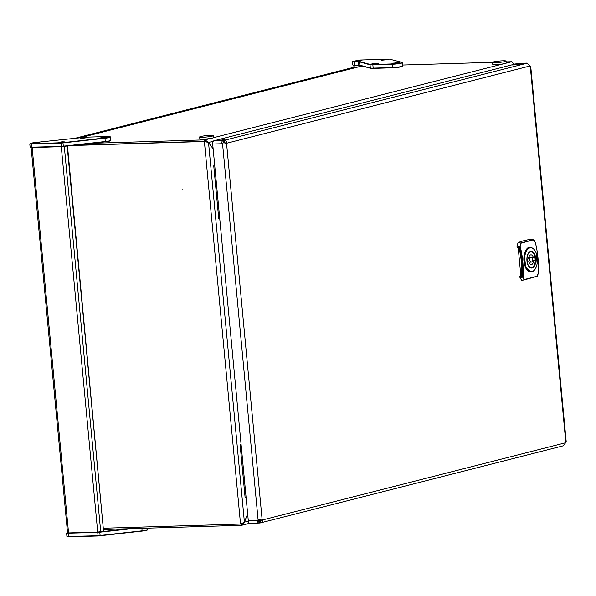 <?xml version="1.0" encoding="UTF-8"?>
<svg xmlns="http://www.w3.org/2000/svg" width="596" height="596" viewBox="0 0 596 596"><rect width="100%" height="100%" fill="white"/><g stroke="black" fill="none" stroke-linecap="round" stroke-linejoin="round"><path stroke-width="0.89" d="M375.555 63.273L371.45 64.048L378.691 63.37L375.555 63.273M397.308 62.573L391.974 63.429L399.216 62.744L397.308 62.573M357.116 60.658L361.995 60.457L357.116 60.658M382.945 59.786L381.209 60.248L387.117 59.689L382.945 59.786M402.68 66.052L402.419 66.365A6.519 0.648 174.6 0 1 401.458 66.737A6.519 0.648 174.6 0 1 392.511 67.788L373.193 68.376A6.519 0.648 174.6 0 1 370.369 68.249L359.872 65.314L353.137 65.284L359.567 65.061L370.064 67.996A6.809 0.678 -5.4 0 0 373.014 68.123L392.332 67.534A6.809 0.678 -5.4 0 0 401.674 66.447A6.809 0.678 -5.4 0 0 402.68 66.052A6.809 0.678 -5.4 0 0 402.71 65.977L402.397 62.699A6.809 0.678 174.6 0 1 401.361 63.169A6.809 0.678 174.6 0 1 392.019 64.256L372.701 64.845A6.809 0.678 174.6 0 1 369.751 64.718L359.254 61.783L352.504 61.686L359.507 61.462L370.004 64.398A6.519 0.648 -5.4 0 0 372.828 64.517L392.146 63.928A6.519 0.648 -5.4 0 0 399.044 63.288A6.519 0.648 -5.4 0 0 402.039 62.379A6.519 0.648 -5.4 0 0 401.853 62.297L389.471 59.123L359.954 60.025L352.765 61.373M382.312 60.002L386.342 59.742L382.312 60.002M357.19 60.762L361.213 60.501L357.19 60.762M372.44 63.757L378.162 63.385L372.44 63.757M392.965 63.131L398.687 62.759L392.965 63.131M352.489 61.716L352.825 65.024M80.825 138.518L86.822 137.706L80.825 138.518M100.538 137.87L107.347 137.08L100.538 137.87M36.714 143.167L39.299 142.653L35.976 142.645L33.391 143.211L36.714 143.167M61.001 142.481L64.42 141.885L61.932 141.803L58.52 142.444L61.001 142.481M109.232 137.229A6.519 0.648 -5.4 0 0 110.178 136.722A6.519 0.648 -5.4 0 0 107.168 136.521L87.85 137.11A6.519 0.648 -5.4 0 0 83.194 137.452L33.324 142.682L30.076 143.569L31.402 143.71L62.967 142.66L104.941 137.922A6.519 0.648 -5.4 0 0 109.232 137.229M110.178 136.722L110.491 136.976A6.809 0.678 174.6 0 1 110.536 137.043A6.809 0.678 174.6 0 1 109.5 137.512A6.809 0.678 174.6 0 1 105.023 138.235L60.792 143.144L29.8 143.912L30.128 147.219L61.097 146.415L105.336 141.513A6.809 0.678 -5.4 0 0 109.813 140.783A6.809 0.678 -5.4 0 0 110.819 140.388A6.809 0.678 -5.4 0 0 110.841 140.321L110.536 137.043M59.622 142.198L63.645 141.93L59.622 142.198M34.501 142.958L38.524 142.697L34.501 142.958M80.579 138.101L86.301 137.728L80.579 138.101M101.104 137.475L106.826 137.102L101.104 137.475M110.819 140.388L110.558 140.708A6.519 0.648 174.6 0 1 105.306 141.781L61.284 146.668L31.767 147.57L30.128 147.219M132.238 528.63L97.588 532.452L66.603 533.219L66.931 536.527L97.9 535.73L142.139 530.82A6.809 0.678 -5.4 0 0 146.616 530.097A6.809 0.678 -5.4 0 0 147.614 529.702A6.809 0.678 -5.4 0 0 147.644 529.628L147.51 528.16M67.527 532.653L66.879 532.876L68.205 533.018L97.714 532.124L128.334 528.749M147.614 529.702L147.354 530.015A6.519 0.648 174.6 0 1 142.109 531.088L98.079 535.975L68.57 536.877L66.931 536.527M67.497 146.042L103.54 530.969L67.154 146.08M64.293 146.407L100.717 531.692L103.54 530.969M100.717 531.692L97.707 532.042L60.919 142.816M32.139 147.555L68.562 532.928L97.707 532.042M68.562 532.928L67.542 532.839L31.126 147.57M78.27 138.011L356.959 67.02L354.501 67.095A1.944 1.043 -91.7 0 1 354.62 67.08A1.944 1.043 -91.7 0 1 354.747 67.087M357.421 67.095A1.944 1.043 88.3 0 0 357.086 67.005A1.944 1.043 88.3 0 0 356.959 67.02M74.381 138.451L354.501 67.095M527.832 264.244A7.785 4.172 88.3 0 0 531.364 267.485A7.785 4.172 88.3 0 0 535.297 260.124L532.414 260.214M530.894 257.301A2.429 1.304 88.3 0 0 529.829 259.893A2.429 1.304 88.3 0 0 531.2 262.143A2.429 1.304 88.3 0 0 531.356 262.121A2.429 1.304 88.3 0 0 532.422 259.528A2.429 1.304 88.3 0 0 531.051 257.278A2.429 1.304 88.3 0 0 530.894 257.301M532.362 260.571L533.711 260.534A4.865 2.607 -91.7 0 1 531.274 264.572A4.865 2.607 -91.7 0 1 528.808 261.778L527.184 261.83M526.976 259.282L528.54 258.887A4.865 2.607 -91.7 0 1 530.976 254.85A4.865 2.607 -91.7 0 1 533.442 257.636L531.803 257.688M533.442 257.636L535.029 257.234A7.785 4.172 88.3 0 0 530.887 251.929A7.785 4.172 88.3 0 0 527.564 255.386M528.808 261.778L527.244 262.18M533.711 260.534L535.297 260.124M524.905 255.758A11.913 6.385 88.3 0 0 525.925 266.516L525.925 266.516A11.905 6.377 88.3 0 0 532.079 271.523A11.905 6.377 88.3 0 0 537.123 263.67A11.913 6.385 88.3 0 0 536.102 252.905A11.905 6.377 88.3 0 0 529.948 247.906A11.905 6.377 88.3 0 0 524.912 255.758L524.532 255.684L525.575 266.673L531.066 271.873M530.321 247.571L529.479 247.683C527.006 248.435 525.359 251.102 524.532 255.684A12.158 6.519 88.3 0 1 529.68 247.66A12.158 6.519 88.3 0 1 530.403 247.564C532.794 247.638 534.701 249.389 536.117 252.831L537.145 263.708C536.303 268.23 534.552 270.919 531.9 271.776L531.14 271.873A12.158 6.519 88.3 0 0 531.856 271.776M532.444 248.07L529.211 247.437C525.709 247.452 523.154 256.332 524.003 261.398C525.009 268.699 527.52 272.238 531.535 272.022L532.98 271.344M533.517 240.046L535.305 242.445A86.182 72.258 75.7 0 1 538.218 273.236L536.944 276.313L524.398 279.509L523.072 277.088A86.182 72.258 -104.3 0 0 520.159 246.304L520.971 243.243L533.308 239.83L534.396 240.508M536.944 276.313L524.204 279.956A175.105 93.825 -91.7 0 1 521.716 280.329L524.242 279.733L522.692 277.08A85.891 72.012 -104.3 0 0 519.787 246.394L516.985 245.857L517.127 247.37L518.803 247.318L519.69 248.1A85.295 71.513 75.7 0 1 522.267 275.397L521.686 276.209M521.716 280.329L520.003 277.788L519.861 276.276L521.537 276.224L521.642 275.024L522.267 275.397M519.69 248.1L519.086 248.04A83.351 69.881 75.7 0 1 521.642 275.024L520.792 275.054L518.244 248.07A0.976 0.521 88.3 0 0 517.954 247.34M518.483 247.213L519.086 248.04L518.244 248.07M519.861 276.276L520.375 276.149A0.976 0.521 88.3 0 0 520.792 275.054M538.106 273.154L538.24 273.214C537.838 275.389 537.354 276.499 536.795 276.529L524.398 279.509M537.421 275.903L536.832 276.514M516.985 245.857L518.148 242.579A175.105 93.825 -91.7 0 1 530.686 239.391L531.096 239.436M530.686 239.391L533.308 239.83L520.77 243.019L518.148 242.579M520.159 246.304L520.971 243.243M258.314 520.978L261.301 520.219L258.314 520.978M261.264 520.137L258.582 520.219L261.264 520.137M250.126 523.303A2.92 1.565 -91.7 0 1 249.94 523.333A2.92 1.565 -91.7 0 1 248.309 520.807L212.69 144.023A2.92 1.565 -91.7 0 1 213.964 140.745L220.125 139.173L225.668 139.002L222.196 139.889L223.731 140.418L222.904 143.539A2.429 2.041 -104.3 0 0 223.358 144.008L225.363 143.778A2.429 1.304 88.3 0 0 225.571 143.234L226.808 143.196C226.823 141.371 225.906 140.433 224.066 140.38L223.865 141.863L223.731 140.418L222.196 139.889L225.668 139.002L220.125 139.173L517.641 63.392A2.92 1.565 -91.7 0 1 517.827 63.362A2.92 1.565 -91.7 0 1 518.013 63.377M260.43 521.433L260.228 522.938L259.565 523.02C258.075 523.079 257.472 522.252 257.748 520.517A2.429 2.041 75.7 0 1 258.113 520.025L260.892 519.593A2.429 1.304 -91.7 0 1 261.19 520.01L259.759 521.53L259.893 522.975L259.759 521.53L258.321 521.038L259.208 521.589M225.571 143.234L224.208 141.826L223.537 141.9M249.94 523.333L259.565 523.02L259.431 521.575L258.522 520.323A2.429 2.041 75.7 0 1 258.887 519.831L259.104 519.608M213.964 140.745L223.403 140.455C221.95 140.894 221.526 141.99 222.137 143.74L222.904 143.539M248.309 520.807L258.522 520.323M212.69 144.023L222.137 143.74A2.429 2.041 -104.3 0 0 222.591 144.21L258.113 520.025L258.887 519.831M225.363 143.778L226.592 143.74L262.121 519.556A2.429 1.304 -91.7 0 1 262.419 519.973L565.589 442.753A2.429 1.304 88.3 0 1 565.798 442.202L566.2 441.554L530.76 66.64L530.276 66.387A2.429 1.304 -91.7 0 1 529.971 65.97L226.808 143.196A2.429 1.304 88.3 0 1 226.592 143.74L223.358 144.008M529.971 65.97L527.132 63.131L517.015 64.793L527.356 63.169M517.015 64.793L511.472 64.964L517.015 64.793M224.208 141.826L224.066 140.38L527.236 63.154M261.19 520.01L262.419 519.973C262.769 521.634 262.039 522.617 260.228 522.938L563.734 445.681M565.589 442.753L563.399 445.719M200.547 136.529A6.809 0.678 -5.4 0 0 199.653 136.953A6.809 0.678 -5.4 0 0 204.719 137.14A6.809 0.678 -5.4 0 0 212.31 136.104A6.809 0.678 -5.4 0 0 213.212 135.672A6.809 0.678 -5.4 0 0 208.146 135.493A6.809 0.678 -5.4 0 0 200.547 136.529M199.653 136.953L199.831 138.883A6.809 0.678 -5.4 0 0 204.897 139.062A6.809 0.678 -5.4 0 0 212.496 138.034A6.809 0.678 -5.4 0 0 213.39 137.601L213.212 135.672M246.081 497.265L245.083 497.295L240.076 444.296L241.052 444.05M241.075 444.266L240.076 444.296M219.76 218.777L218.762 218.806L213.748 165.807L214.724 165.554M214.746 165.777L213.748 165.807M182.771 189.021L182.279 189.036L182.771 189.021M506.175 61.88L511.368 61.723A4.865 0.484 174.6 0 1 511.763 61.716L513.841 63.914L513.745 64.726M492.557 62.297L402.62 65.031M363.158 66.238L360.252 66.379L79.626 137.855M91.896 143.293L204.607 139.859A4.865 0.484 -5.4 0 0 205.024 139.844L205.158 141.289A4.865 0.484 -5.4 0 1 204.741 141.304L74.284 145.275L204.741 141.304A4.865 4.075 -104.3 0 1 205.151 141.319L204.383 141.513L208.518 142.466L213.145 148.836M241.328 523.854L241.462 525.299A4.865 0.484 174.6 0 1 241.037 525.314L103.749 529.494M247.645 513.812L244.435 522.163A4.865 2.607 -91.7 0 1 244.412 522.208L240.538 524.026L204.383 141.513A4.865 4.075 75.7 0 0 203.966 141.505L72.183 145.513M103.622 528.22L240.128 524.063A4.865 4.075 75.7 0 0 240.538 524.026M205.151 141.319L206.164 141.565L205.158 141.289M513.923 64.338L513.692 63.206M213.152 148.881L208.511 142.511A4.865 2.607 88.3 0 1 208.481 142.474L205.024 139.844L210.611 138.421M241.939 525.225L244.405 522.141L248.353 521.135M247.645 513.767L244.405 522.141M493.436 61.924A6.809 0.678 -5.4 0 0 492.542 62.357A6.809 0.678 -5.4 0 0 497.608 62.535A6.809 0.678 -5.4 0 0 505.207 61.5A6.809 0.678 -5.4 0 0 506.101 61.068A6.809 0.678 -5.4 0 0 501.027 60.889A6.809 0.678 -5.4 0 0 493.436 61.924M492.542 62.357L492.721 64.279A6.809 0.678 -5.4 0 0 497.794 64.465A6.809 0.678 -5.4 0 0 505.386 63.429A6.809 0.678 -5.4 0 0 506.28 62.997L506.101 61.068M525.925 266.516L525.575 266.673A12.158 6.519 88.3 0 0 531.14 271.873L531.714 271.776M392.146 63.928L392.511 67.788M372.828 64.517L373.193 68.376M370.369 68.249L370.004 64.398M359.507 61.462L359.872 65.314M358.375 65.255L358.01 61.395M354.099 61.515L354.464 65.374M354.829 65.359L354.993 67.072M31.402 143.71L31.767 147.57M62.967 142.66L63.332 146.512M104.941 137.922L105.306 141.781M68.205 533.018L68.57 536.877M98.079 535.975L97.714 532.124M99.77 531.967L100.135 535.819M141.9 528.332L142.109 531.088M530.626 251.408A8.366 4.485 88.3 0 0 526.938 260.743A8.366 4.485 88.3 0 0 532.101 267.999A8.366 4.485 88.3 0 0 535.789 258.664A8.366 4.485 88.3 0 0 530.626 251.408M531.438 251.981A7.83 4.194 88.3 0 0 530.716 251.885L530.328 251.937C524.972 253.27 526.886 268.423 531.192 267.544A7.83 4.194 88.3 0 0 531.647 267.485A7.83 4.194 88.3 0 0 531.908 267.403M535.156 260.132A7.83 4.194 88.3 0 0 535.089 258.664A7.83 4.194 88.3 0 0 534.888 257.271M534.158 249.59A12.158 6.519 88.3 0 0 530.403 247.564L530.254 247.571M531.945 271.754A12.158 6.519 88.3 0 0 534.768 269.623M520.003 277.788L523.072 277.088M520.375 276.149L521.217 276.119M538.24 273.214L538.218 273.236C538.858 262.903 537.89 252.644 535.335 242.438L533.562 239.838L530.88 239.383M259.022 521.582L259.431 521.575M517.641 63.392L527.08 63.102M260.094 521.493L260.72 521.336M565.798 442.202L530.276 66.387M360.714 66.312L79.983 137.818M213.286 137.743L503.501 63.817M506.175 63.139L511.763 61.716M241.037 525.314L240.911 523.958M204.607 139.859L204.741 141.304L203.966 141.505M208.518 142.466L244.412 522.208M208.481 142.474L213.279 141.252M353.994 67.229L353.815 65.374M357.086 67.005L354.62 67.08M530.76 267.507L531.364 267.485M528.943 262.21L531.2 262.143M528.794 257.345L531.051 257.278M530.291 251.952L530.887 251.929M527.14 63.079L517.827 63.362M206.216 141.587L206.849 141.781M514.162 64.279L514.102 63.675M241.991 525.218L249.605 523.273"/></g></svg>

